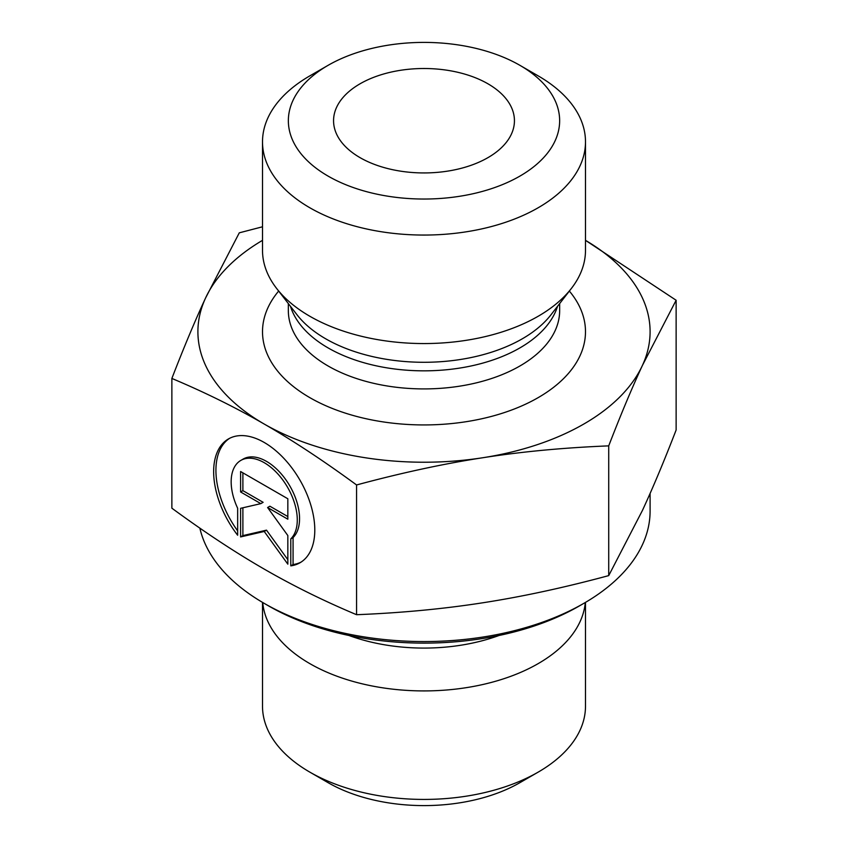 <?xml version="1.0" encoding="UTF-8"?>
<svg xmlns="http://www.w3.org/2000/svg" width="848" height="848" viewBox="0 0 848 848"><rect width="100%" height="100%" fill="white"/><g stroke="black" fill="none" stroke-linecap="round" stroke-linejoin="round"><path stroke-width="1.27" d="M290.79 565.86L290.79 538.883A46.725 26.988 -120 0 0 285.808 484.399A46.725 26.988 -120 0 0 240.843 460.4A46.725 26.988 -120 0 0 237.652 508.249L237.652 535.226A71.508 41.308 60 0 1 228.441 438.946A71.508 41.308 60 0 1 299.98 480.191A71.508 41.308 60 0 1 300.001 562.765A71.508 41.308 60 0 1 290.79 565.86L293.069 564.545A71.508 41.308 -120 0 0 301.125 562.076M229.596 438.321A71.508 41.308 -120 0 0 237.652 530.869M240.843 460.4L243.122 459.086A46.725 26.988 60 0 1 288.087 483.084A46.725 26.988 60 0 1 293.069 537.568L293.069 564.545M290.79 538.883L293.069 537.568M242.888 472.845L242.888 490.642L263.124 502.313L260.845 503.638L240.609 491.967L240.609 471.53L287.832 498.762L287.832 519.199L267.597 507.528L287.832 535.544L287.832 564.164L264.226 531.463L240.609 536.932L240.609 508.312L260.845 503.638M240.609 491.967L242.888 490.642M242.888 507.782L242.888 535.607L266.505 530.148L287.832 559.68M240.609 536.932L242.888 535.607M264.226 531.463L266.505 530.148M267.597 507.528L269.887 506.214L287.832 516.559M585.491 602.387L585.491 706.183A161.491 93.238 180 0 1 538.194 772.115A161.491 93.238 180 0 1 309.806 772.115A161.491 93.238 180 0 1 262.509 706.183L262.509 602.387M309.806 772.115L328.081 782.662A135.659 78.323 0 0 0 519.919 782.662L538.194 772.115M585.279 602.515A161.491 93.238 180 0 1 424 690.919A161.491 93.238 180 0 1 262.721 602.515M171.868 378.441L171.868 508.185C204.474 532.12 235.267 552.419 264.226 569.103C293.175 585.82 323.968 601.02 356.573 614.705C401.093 612.924 443.112 608.959 482.639 602.811C522.177 596.695 564.196 587.632 608.716 575.612L642.424 510.454C652.992 487.642 664.228 460.824 676.132 430L676.132 300.256L642.424 365.414C632.014 387.843 620.768 414.661 608.716 445.868C563.613 447.702 521.584 451.666 482.639 457.761C443.705 463.75 401.676 472.813 356.573 484.961C323.533 460.75 292.751 440.451 264.226 424.053L264.131 424C235.627 407.517 204.877 392.327 171.868 378.441C183.931 347.245 195.167 320.417 205.576 297.987L239.284 232.829L262.509 226.787M356.573 614.705L356.573 484.961M608.716 575.612L608.716 445.868M264.131 603.331L268.689 605.97A219.632 126.808 0 0 0 579.311 605.97L583.869 603.331A226.098 130.528 180 0 1 264.131 603.331A226.098 130.528 180 0 1 199.852 528.124M650.098 493.462L650.098 511.026A226.098 130.528 180 0 1 583.869 603.331M264.226 424.053A226.098 130.528 0 0 0 482.639 457.761A226.098 130.528 0 0 0 642.424 365.414A226.098 130.528 0 0 0 585.491 240.344L676.132 300.256M262.509 240.344A226.098 130.528 0 0 0 205.576 297.987A226.098 130.528 0 0 0 264.131 424M487.95 83.804A90.439 52.216 180 0 1 513.411 128.567A90.439 52.216 180 0 1 452.217 170.331A90.439 52.216 180 0 1 360.05 157.643A90.439 52.216 180 0 1 334.589 128.567A90.439 52.216 180 0 1 383.19 74.126A90.439 52.216 180 0 1 487.95 83.804M585.491 141.817L585.491 250.319A161.491 93.238 180 0 1 571.425 288.384A161.491 93.238 180 0 1 309.806 316.251A161.491 93.238 180 0 1 276.575 288.384A161.491 93.238 180 0 1 262.509 250.319L262.509 141.817A161.491 93.238 0 0 0 309.806 207.749A161.491 93.238 0 0 0 485.798 227.964A161.491 93.238 0 0 0 585.491 141.817A161.491 93.238 0 0 0 538.194 75.885L519.919 65.338A135.659 78.323 180 0 1 519.919 176.098A135.659 78.323 180 0 1 328.081 176.098A135.659 78.323 180 0 1 328.081 65.338A135.659 78.323 180 0 1 519.919 65.338M328.081 65.338L309.806 75.885A161.491 93.238 0 0 0 262.509 141.817M348.92 635.47A139.984 80.814 0 0 0 499.08 635.47M278.653 291.065A161.491 93.238 0 0 0 309.806 397.627A161.491 93.238 0 0 0 517.598 407.676A161.491 93.238 0 0 0 569.347 291.065M571.425 288.384L550.999 314.756A139.114 80.316 180 0 1 325.632 338.765A139.114 80.316 180 0 1 297.001 314.756L276.575 288.384M290.472 306.319A135.659 78.323 0 0 0 328.081 347.903A135.659 78.323 0 0 0 464.619 367.248A135.659 78.323 0 0 0 557.528 306.319M559.659 303.584L559.659 310.601A135.659 78.323 180 0 1 475.908 382.957A135.659 78.323 180 0 1 328.081 365.976A135.659 78.323 180 0 1 288.341 310.601L288.341 303.584"/></g></svg>

